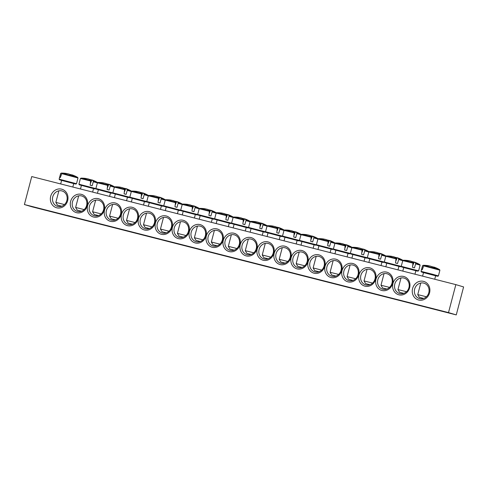 <?xml version="1.0" encoding="UTF-8"?>
<svg xmlns="http://www.w3.org/2000/svg" width="488" height="488" viewBox="0 0 488 488"><rect width="100%" height="100%" fill="white"/><g stroke="black" fill="none" stroke-linecap="round" stroke-linejoin="round"><path stroke-width="0.73" d="M402.82 293.221A8.034 7.296 -73.4 0 0 403.137 293.587M394.798 284.016A8.034 7.296 106.6 0 1 404.162 278.117A8.034 7.296 106.6 0 1 408.859 287.902A8.034 7.296 106.6 0 1 399.574 293.514A8.034 7.296 106.6 0 1 394.798 284.016M455.847 284.62L463.6 286.932L456.262 314.906L32.153 206.851L24.4 204.539L448.509 312.595L455.847 284.62L31.738 176.571L24.4 204.539M392.944 283.516A9.479 8.607 -73.4 0 0 403.375 294.642A9.479 8.607 -73.4 0 0 407.541 278.764A9.479 8.607 -73.4 0 0 392.944 283.516M375.98 279.197A9.479 8.607 -73.4 0 0 386.411 290.323A9.479 8.607 -73.4 0 0 390.577 274.439A9.479 8.607 -73.4 0 0 375.98 279.197M342.051 270.547A9.479 8.607 -73.4 0 0 352.482 281.68A9.479 8.607 -73.4 0 0 356.649 265.795A9.479 8.607 -73.4 0 0 342.051 270.547M308.123 261.904A9.479 8.607 -73.4 0 0 318.554 273.036A9.479 8.607 -73.4 0 0 322.72 257.152A9.479 8.607 -73.4 0 0 308.123 261.904M274.195 253.26A9.479 8.607 -73.4 0 0 284.626 264.392A9.479 8.607 -73.4 0 0 288.792 248.508A9.479 8.607 -73.4 0 0 274.195 253.26M240.267 244.616A9.479 8.607 -73.4 0 0 250.692 255.743A9.479 8.607 -73.4 0 0 254.858 239.864A9.479 8.607 -73.4 0 0 240.267 244.616M104.267 209.968A9.479 8.607 -73.4 0 0 93.842 198.842A9.479 8.607 -73.4 0 0 89.676 214.72A9.479 8.607 -73.4 0 0 104.267 209.968M138.196 218.612A9.479 8.607 -73.4 0 0 127.771 207.485A9.479 8.607 -73.4 0 0 123.604 223.364A9.479 8.607 -73.4 0 0 138.196 218.612M172.124 227.256A9.479 8.607 -73.4 0 0 161.699 216.129A9.479 8.607 -73.4 0 0 157.532 232.007A9.479 8.607 -73.4 0 0 172.124 227.256M206.052 235.899A9.479 8.607 -73.4 0 0 195.627 224.773A9.479 8.607 -73.4 0 0 191.461 240.657A9.479 8.607 -73.4 0 0 206.052 235.899M239.986 244.543A9.479 8.607 -73.4 0 0 229.555 233.416A9.479 8.607 -73.4 0 0 225.389 249.301A9.479 8.607 -73.4 0 0 239.986 244.543M67.655 200.641A9.638 8.753 -73.4 0 0 57.047 189.326A9.638 8.753 -73.4 0 0 52.814 205.472A9.638 8.753 -73.4 0 0 67.655 200.641M429.562 292.843A9.638 8.753 -73.4 0 0 418.954 281.527A9.638 8.753 -73.4 0 0 414.721 297.68A9.638 8.753 -73.4 0 0 429.562 292.843M223.016 240.224A9.479 8.607 -73.4 0 0 212.591 229.098A9.479 8.607 -73.4 0 0 208.425 244.976A9.479 8.607 -73.4 0 0 223.016 240.224M189.088 231.58A9.479 8.607 -73.4 0 0 178.663 220.454A9.479 8.607 -73.4 0 0 174.497 236.332A9.479 8.607 -73.4 0 0 189.088 231.58M155.16 222.937A9.479 8.607 -73.4 0 0 144.735 211.804A9.479 8.607 -73.4 0 0 140.568 227.689A9.479 8.607 -73.4 0 0 155.16 222.937M121.231 214.293A9.479 8.607 -73.4 0 0 110.806 203.161A9.479 8.607 -73.4 0 0 106.64 219.045A9.479 8.607 -73.4 0 0 121.231 214.293M87.303 205.649A9.479 8.607 -73.4 0 0 76.878 194.517A9.479 8.607 -73.4 0 0 72.712 210.401A9.479 8.607 -73.4 0 0 87.303 205.649M257.231 248.941A9.479 8.607 -73.4 0 0 267.656 260.067A9.479 8.607 -73.4 0 0 271.822 244.189A9.479 8.607 -73.4 0 0 257.231 248.941M291.159 257.585A9.479 8.607 -73.4 0 0 301.59 268.711A9.479 8.607 -73.4 0 0 305.756 252.833A9.479 8.607 -73.4 0 0 291.159 257.585M325.087 266.228A9.479 8.607 -73.4 0 0 335.518 277.355A9.479 8.607 -73.4 0 0 339.685 261.476A9.479 8.607 -73.4 0 0 325.087 266.228M359.015 274.872A9.479 8.607 -73.4 0 0 369.446 285.999A9.479 8.607 -73.4 0 0 373.613 270.12A9.479 8.607 -73.4 0 0 359.015 274.872M385.855 288.902A8.034 7.296 -73.4 0 0 386.173 289.268M377.834 279.691A8.034 7.296 106.6 0 1 387.197 273.792A8.034 7.296 106.6 0 1 391.894 283.577A8.034 7.296 106.6 0 1 382.61 289.189A8.034 7.296 106.6 0 1 377.834 279.691M368.891 284.577A8.034 7.296 -73.4 0 0 369.209 284.943M360.87 275.372A8.034 7.296 106.6 0 1 370.233 269.474A8.034 7.296 106.6 0 1 374.93 279.252A8.034 7.296 106.6 0 1 365.64 284.87A8.034 7.296 106.6 0 1 360.87 275.372M351.927 280.258A8.034 7.296 -73.4 0 0 352.245 280.618M343.906 271.047A8.034 7.296 106.6 0 1 353.269 265.149A8.034 7.296 106.6 0 1 357.966 274.933A8.034 7.296 106.6 0 1 348.676 280.545A8.034 7.296 106.6 0 1 343.906 271.047M334.963 275.933A8.034 7.296 -73.4 0 0 335.28 276.299M326.942 266.722A8.034 7.296 106.6 0 1 336.305 260.83A8.034 7.296 106.6 0 1 341.002 270.608A8.034 7.296 106.6 0 1 331.712 276.226A8.034 7.296 106.6 0 1 326.942 266.722M317.999 271.609A8.034 7.296 -73.4 0 0 318.316 271.975M309.978 262.404A8.034 7.296 106.6 0 1 319.341 256.505A8.034 7.296 106.6 0 1 324.032 266.289A8.034 7.296 106.6 0 1 314.748 271.901A8.034 7.296 106.6 0 1 309.978 262.404M301.035 267.29A8.034 7.296 -73.4 0 0 301.352 267.656M293.014 258.079A8.034 7.296 106.6 0 1 302.377 252.18A8.034 7.296 106.6 0 1 307.068 261.964A8.034 7.296 106.6 0 1 297.784 267.583A8.034 7.296 106.6 0 1 293.014 258.079M284.071 262.965A8.034 7.296 -73.4 0 0 284.388 263.331M276.049 253.76A8.034 7.296 106.6 0 1 285.413 247.861A8.034 7.296 106.6 0 1 290.104 257.646A8.034 7.296 106.6 0 1 280.82 263.258A8.034 7.296 106.6 0 1 276.049 253.76M267.107 258.646A8.034 7.296 -73.4 0 0 267.424 259.012M259.085 249.435A8.034 7.296 106.6 0 1 268.449 243.536A8.034 7.296 106.6 0 1 273.14 253.321A8.034 7.296 106.6 0 1 263.856 258.939A8.034 7.296 106.6 0 1 259.085 249.435M250.137 254.321A8.034 7.296 -73.4 0 0 250.46 254.687M242.121 245.116A8.034 7.296 106.6 0 1 251.485 239.218A8.034 7.296 106.6 0 1 256.176 249.002A8.034 7.296 106.6 0 1 246.891 254.614A8.034 7.296 106.6 0 1 242.121 245.116M80.496 211.103A8.034 7.296 -73.4 0 0 80.813 211.469M86.614 205.497A8.034 7.296 106.6 0 1 77.25 211.395A8.034 7.296 106.6 0 1 72.553 201.611A8.034 7.296 106.6 0 1 81.838 195.993A8.034 7.296 106.6 0 1 86.614 205.497M97.46 215.421A8.034 7.296 -73.4 0 0 97.777 215.787M103.578 209.816A8.034 7.296 106.6 0 1 94.214 215.714A8.034 7.296 106.6 0 1 89.517 205.93A8.034 7.296 106.6 0 1 98.802 200.318A8.034 7.296 106.6 0 1 103.578 209.816M114.424 219.746A8.034 7.296 -73.4 0 0 114.741 220.112M120.542 214.141A8.034 7.296 106.6 0 1 111.179 220.039A8.034 7.296 106.6 0 1 106.482 210.255A8.034 7.296 106.6 0 1 115.772 204.643A8.034 7.296 106.6 0 1 120.542 214.141M131.388 224.071A8.034 7.296 -73.4 0 0 131.705 224.431M137.506 218.459A8.034 7.296 106.6 0 1 128.143 224.358A8.034 7.296 106.6 0 1 123.446 214.58A8.034 7.296 106.6 0 1 132.736 208.962A8.034 7.296 106.6 0 1 137.506 218.459M148.352 228.39A8.034 7.296 -73.4 0 0 148.669 228.756M154.47 222.784A8.034 7.296 106.6 0 1 145.107 228.683A8.034 7.296 106.6 0 1 140.41 218.899A8.034 7.296 106.6 0 1 149.7 213.286A8.034 7.296 106.6 0 1 154.47 222.784M165.316 232.715A8.034 7.296 -73.4 0 0 165.633 233.081M171.434 227.109A8.034 7.296 106.6 0 1 162.071 233.002A8.034 7.296 106.6 0 1 157.38 223.223A8.034 7.296 106.6 0 1 166.664 217.605A8.034 7.296 106.6 0 1 171.434 227.109M182.28 237.034A8.034 7.296 -73.4 0 0 182.597 237.4M188.399 231.428A8.034 7.296 106.6 0 1 179.035 237.327A8.034 7.296 106.6 0 1 174.344 227.542A8.034 7.296 106.6 0 1 183.628 221.93A8.034 7.296 106.6 0 1 188.399 231.428M199.244 241.359A8.034 7.296 -73.4 0 0 199.561 241.725M205.363 235.753A8.034 7.296 106.6 0 1 195.999 241.651A8.034 7.296 106.6 0 1 191.308 231.867A8.034 7.296 106.6 0 1 200.592 226.249A8.034 7.296 106.6 0 1 205.363 235.753M216.208 245.677A8.034 7.296 -73.4 0 0 216.526 246.043M222.327 240.072A8.034 7.296 106.6 0 1 212.963 245.97A8.034 7.296 106.6 0 1 208.272 236.186A8.034 7.296 106.6 0 1 217.556 230.574A8.034 7.296 106.6 0 1 222.327 240.072M37.826 208.132L47.452 210.621L37.826 208.132M433.667 308.983L443.287 311.472L433.667 308.983M233.172 250.002A8.034 7.296 -73.4 0 0 233.49 250.368M239.291 244.396A8.034 7.296 106.6 0 1 229.927 250.295A8.034 7.296 106.6 0 1 225.236 240.511A8.034 7.296 106.6 0 1 234.521 234.893A8.034 7.296 106.6 0 1 239.291 244.396M422.547 298.247A8.034 7.296 -73.4 0 0 422.919 298.668M428.793 292.678A8.034 7.296 106.6 0 1 419.43 298.577A8.034 7.296 106.6 0 1 414.733 288.792A8.034 7.296 106.6 0 1 424.023 283.174A8.034 7.296 106.6 0 1 428.793 292.678M60.64 206.046A8.034 7.296 -73.4 0 0 61.012 206.461M66.886 200.47A8.034 7.296 106.6 0 1 57.523 206.369A8.034 7.296 106.6 0 1 52.826 196.585A8.034 7.296 106.6 0 1 62.11 190.973A8.034 7.296 106.6 0 1 66.886 200.47M448.509 312.595L456.262 314.906M72.828 187.038L73.755 183.506L67.716 181.823L61.634 180.328L60.683 183.946M61.805 173.667L77.989 177.98L77.653 177.406L62.366 173.331L61.805 173.667L60.292 177.583L59.554 177.425L60.817 173.454L61.348 173.112L60.817 173.454M77.653 177.406A32.135 32.135 0 0 0 72.852 175.137A32.116 30.061 116.6 0 0 72.73 175.088L72.065 174.893A32.116 11.011 110.3 0 1 73.157 175.692A31.915 29.878 116.6 0 0 70.357 174.936A32.116 11.096 -80.3 0 0 69.18 174.118L67.728 173.746A32.116 30.061 116.6 0 0 62.366 173.331M61.348 173.112A32.116 29.975 -91.7 0 1 63.971 173.179A32.116 29.975 -91.7 0 1 66.655 173.514L67.082 173.643M69.833 174.509A32.116 11.011 110.3 0 1 70.205 174.484L71.657 174.856A32.116 29.975 -91.7 0 1 72.029 174.997M64.471 204.57L55.845 202.398L57.45 205.143L61.811 206.223M61.604 206.296L57.45 205.143M71.657 174.856L71.516 175.21M72.065 174.893L71.895 175.314M434.735 279.24L435.662 275.714L426.152 273.14L423.541 272.536L422.59 276.147M423.718 265.875L439.895 270.187L439.566 269.608L424.273 265.533L423.718 265.875L422.205 269.791L421.461 269.626L422.724 265.655L423.255 265.313L422.724 265.655M431.74 266.71A32.116 11.011 110.3 0 1 432.112 266.692L433.564 267.058A32.116 29.975 -91.7 0 1 433.936 267.198M433.564 267.058L433.423 267.418M423.255 265.313A32.116 29.975 -91.7 0 1 425.878 265.387A32.116 29.975 -91.7 0 1 428.562 265.716L428.989 265.85M439.566 269.608A32.135 32.135 0 0 0 434.765 267.339A32.116 30.061 116.6 0 0 434.637 267.296L433.978 267.095A32.116 11.011 110.3 0 1 435.064 267.894A31.915 29.878 116.6 0 0 432.264 267.143A32.116 11.096 -80.3 0 0 431.087 266.32L429.635 265.954A32.116 30.061 116.6 0 0 424.273 265.533M426.384 296.777L417.752 294.599L419.357 297.351L423.718 298.43M423.511 298.504L419.357 297.351M433.978 267.095L433.801 267.515M245.299 230.976L246.226 227.451L240.188 225.767L234.106 224.266L233.154 227.884M250.46 221.924L250.131 221.345L246.105 220.179L244.842 224.632L242.847 224.096L243.378 219.447L233.703 217.038L233.13 217.38L243.451 219.948M243.378 219.447A32.116 11.096 -80.3 0 0 241.651 218.057L240.2 217.691A32.116 30.061 116.6 0 0 236.631 217.3A31.915 11.029 -80.3 0 0 235.588 217.075A32.116 29.975 -91.7 0 1 236.436 217.123A32.116 29.975 -91.7 0 1 239.126 217.453L239.553 217.587M242.304 218.447A32.116 11.011 110.3 0 1 242.676 218.429L244.128 218.795A32.116 29.975 -91.7 0 1 244.5 218.935M250.131 221.345A32.135 32.135 0 0 0 245.324 219.075A32.116 30.061 116.6 0 0 245.202 219.033L244.543 218.831A32.116 11.011 110.3 0 1 246.105 220.179M236.881 248.496L228.317 246.336L229.921 249.087L234.216 250.149M234.008 250.222L229.921 249.087M244.543 218.831L243.195 222.095M244.128 218.795L243.372 220.735M228.335 226.658L229.262 223.126L223.223 221.442L217.142 219.948L216.19 223.565M233.496 217.599L233.16 217.02L229.14 215.861L227.878 220.308L225.883 219.771L226.414 215.129L216.739 212.713L216.166 213.055L226.487 215.623M226.414 215.129A32.116 11.096 -80.3 0 0 224.687 213.738L223.236 213.366A32.116 30.061 116.6 0 0 219.667 212.975A31.915 11.029 -80.3 0 0 218.624 212.75A32.116 29.975 -91.7 0 1 219.472 212.799A32.116 29.975 -91.7 0 1 222.162 213.134L222.589 213.262M225.34 214.128A32.116 11.011 110.3 0 1 225.712 214.104L227.164 214.476A32.116 29.975 -91.7 0 1 227.536 214.616M233.16 217.02A32.135 32.135 0 0 0 228.36 214.757A32.116 30.061 116.6 0 0 228.238 214.708L227.573 214.513A32.116 11.011 110.3 0 1 229.14 215.861M219.917 244.171L211.353 242.017L212.957 244.762L217.251 245.824M217.038 245.897L212.957 244.762M227.573 214.513L226.231 217.776M227.164 214.476L226.408 216.416M211.371 222.333L212.298 218.807L206.259 217.123L200.178 215.623L199.226 219.24M216.532 213.28L216.196 212.701L212.176 211.536L210.914 215.989L208.919 215.452L209.45 210.804L199.775 208.394L199.202 208.73L209.523 211.304M209.45 210.804A32.116 11.096 -80.3 0 0 207.723 209.413L206.271 209.047A32.116 30.061 116.6 0 0 202.703 208.657A31.915 11.029 -80.3 0 0 201.66 208.431A32.116 29.975 -91.7 0 1 202.508 208.48A32.116 29.975 -91.7 0 1 205.198 208.809L205.625 208.937M208.376 209.803A32.116 11.011 110.3 0 1 208.748 209.785L210.2 210.151A32.116 29.975 -91.7 0 1 210.566 210.291M216.196 212.701A32.135 32.135 0 0 0 211.395 210.432A32.116 30.061 116.6 0 0 211.274 210.389L210.609 210.188A32.116 11.011 110.3 0 1 212.176 211.536M202.953 239.852L194.389 237.693L195.993 240.438L200.287 241.505M200.074 241.572L195.993 240.438M210.609 210.188L209.267 213.451M210.2 210.151L209.444 212.091M194.407 218.014L195.334 214.482L189.295 212.799L183.214 211.304L182.262 214.915M199.568 208.956L199.232 208.376L195.212 207.217L193.95 211.664L191.955 211.127L192.486 206.479L182.811 204.069L182.237 204.411L192.559 206.979M192.486 206.479A32.116 11.096 -80.3 0 0 190.759 205.094L189.307 204.722A32.116 30.061 116.6 0 0 185.739 204.332A31.915 11.029 -80.3 0 0 184.696 204.106A32.116 29.975 -91.7 0 1 185.544 204.155A32.116 29.975 -91.7 0 1 188.234 204.49L188.661 204.618M191.412 205.485A32.116 11.011 110.3 0 1 191.784 205.46L193.236 205.832A32.116 29.975 -91.7 0 1 193.602 205.973M199.232 208.376A32.135 32.135 0 0 0 194.431 206.113A32.116 30.061 116.6 0 0 194.309 206.064L193.644 205.869A32.116 11.011 110.3 0 1 195.212 207.217M185.989 235.527L177.419 233.374L179.029 236.119L183.323 237.18M183.11 237.253L179.029 236.119M193.644 205.869L192.303 209.126M193.236 205.832L192.479 207.772M177.443 213.689L178.37 210.163L172.331 208.48L166.243 206.979L165.298 210.596M182.603 204.637L182.268 204.057L178.248 202.892L176.985 207.339L174.991 206.808L175.515 202.16L165.847 199.744L165.273 200.086L175.595 202.654M175.515 202.16A32.116 11.096 -80.3 0 0 173.795 200.769L172.343 200.403A32.116 30.061 116.6 0 0 168.775 200.013A31.915 11.029 -80.3 0 0 167.732 199.781A32.116 29.975 -91.7 0 1 168.58 199.836A32.116 29.975 -91.7 0 1 171.27 200.165L171.697 200.294M174.448 201.16A32.116 11.011 110.3 0 1 174.82 201.135L176.266 201.507A32.116 29.975 -91.7 0 1 176.638 201.648M182.268 204.057A32.135 32.135 0 0 0 177.467 201.788A32.116 30.061 116.6 0 0 177.345 201.745L176.68 201.544A32.116 11.011 110.3 0 1 178.248 202.892M169.019 231.202L160.454 229.049L162.065 231.794L166.359 232.861M166.146 232.929L162.065 231.794M176.68 201.544L175.338 204.808M176.266 201.507L175.515 203.447M160.479 209.37L161.406 205.838L155.367 204.155L149.279 202.66L148.334 206.271M165.639 200.312L165.304 199.732L161.284 198.573L160.021 203.02L158.027 202.483L158.551 197.835L148.883 195.426L148.309 195.767L158.631 198.335M158.551 197.835A32.116 11.096 -80.3 0 0 156.831 196.451L155.379 196.078A32.116 30.061 116.6 0 0 151.811 195.688A31.915 11.029 -80.3 0 0 150.768 195.462A32.116 29.975 -91.7 0 1 151.615 195.511A32.116 29.975 -91.7 0 1 154.306 195.84L154.733 195.975M157.478 196.841A32.116 11.011 110.3 0 1 157.856 196.816L159.301 197.189A32.116 29.975 -91.7 0 1 159.674 197.323M165.304 199.732A32.135 32.135 0 0 0 160.503 197.469A32.116 30.061 116.6 0 0 160.381 197.42L159.716 197.225A32.116 11.011 110.3 0 1 161.284 198.573M152.055 226.883L143.49 224.724L145.101 227.475L149.395 228.536M149.182 228.61L145.101 227.475M159.716 197.225L158.374 200.483M159.301 197.189L158.551 199.128M143.515 205.045L144.442 201.52L138.403 199.836L132.315 198.335L131.37 201.953M148.675 195.993L148.34 195.413L144.32 194.248L143.057 198.695L141.062 198.165L141.587 193.516L131.919 191.101L131.345 191.442L141.666 194.011M141.587 193.516A32.116 11.096 -80.3 0 0 139.867 192.126L138.415 191.754A32.116 30.061 116.6 0 0 134.847 191.369A31.915 11.029 -80.3 0 0 133.803 191.137A32.116 29.975 -91.7 0 1 134.651 191.192A32.116 29.975 -91.7 0 1 137.341 191.522L137.762 191.65M140.513 192.516A32.116 11.011 110.3 0 1 140.892 192.492L142.337 192.864A32.116 29.975 -91.7 0 1 142.709 193.004M148.34 195.413A32.135 32.135 0 0 0 143.539 193.144A32.116 30.061 116.6 0 0 143.417 193.102L142.752 192.9A32.116 11.011 110.3 0 1 144.32 194.248M135.091 222.559L126.526 220.405L128.131 223.15L132.431 224.212M132.218 224.285L128.131 223.15M142.752 192.9L141.41 196.164M142.337 192.864L141.587 194.804M126.551 200.727L127.478 197.195L121.439 195.511L115.351 194.017L114.406 197.628M131.711 191.668L131.376 191.089L127.356 189.924L126.093 194.376L124.098 193.84L124.623 189.191L114.954 186.782L114.381 187.124L124.702 189.692M124.623 189.191A32.116 11.096 -80.3 0 0 122.903 187.807L121.451 187.435A32.116 30.061 116.6 0 0 117.882 187.044A31.915 11.029 -80.3 0 0 116.839 186.819A32.116 29.975 -91.7 0 1 117.687 186.867A32.116 29.975 -91.7 0 1 120.371 187.197L120.798 187.331M123.549 188.197A32.116 11.011 110.3 0 1 123.921 188.173L125.373 188.539A32.116 29.975 -91.7 0 1 125.745 188.679M131.376 191.089A32.135 32.135 0 0 0 126.575 188.826A32.116 30.061 116.6 0 0 126.453 188.777L125.788 188.581A32.116 11.011 110.3 0 1 127.356 189.924M118.127 218.24L109.562 216.08L111.166 218.831L115.461 219.893M115.253 219.966L111.166 218.831M125.788 188.581L124.446 191.839M125.373 188.539L124.623 190.485M109.587 196.402L110.514 192.876L104.475 191.192L98.387 189.692L97.441 193.309M114.747 187.349L114.412 186.77L110.392 185.605L109.129 190.052L107.134 189.521L107.659 184.873L97.984 182.457L97.417 182.799L107.738 185.367M107.659 184.873A32.116 11.096 -80.3 0 0 105.939 183.482L104.487 183.11A32.116 30.061 116.6 0 0 100.918 182.726A31.915 11.029 -80.3 0 0 99.869 182.494A32.116 29.975 -91.7 0 1 100.723 182.549A32.116 29.975 -91.7 0 1 103.407 182.878L103.834 183.006M106.585 183.872A32.116 11.011 110.3 0 1 106.957 183.848L108.409 184.22A32.116 29.975 -91.7 0 1 108.781 184.36M114.412 186.77A32.135 32.135 0 0 0 109.611 184.501A32.116 30.061 116.6 0 0 109.489 184.452L108.824 184.257A32.116 11.011 110.3 0 1 110.392 185.605M101.162 213.915L92.598 211.761L94.202 214.506L98.497 215.568M98.289 215.641L94.202 214.506M108.824 184.257L107.482 187.52M108.409 184.22L107.659 186.16M92.622 192.083L93.55 188.551L87.511 186.867L81.423 185.373L80.477 188.984M97.777 183.024L97.447 182.445L93.428 181.28L92.165 185.733L90.17 185.196L90.695 180.548L81.02 178.138L80.447 178.48L90.774 181.048M90.695 180.548A32.116 11.096 -80.3 0 0 88.975 179.157L87.523 178.791A32.116 30.061 116.6 0 0 83.954 178.401A31.915 11.029 -80.3 0 0 82.905 178.175A32.116 29.975 -91.7 0 1 83.753 178.224A32.116 29.975 -91.7 0 1 86.443 178.553L86.87 178.687M89.621 179.547A32.116 11.011 110.3 0 1 89.993 179.529L91.445 179.895A32.116 29.975 -91.7 0 1 91.817 180.035M97.447 182.445A32.135 32.135 0 0 0 92.647 180.176A32.116 30.061 116.6 0 0 92.525 180.133L91.86 179.932A32.116 11.011 110.3 0 1 93.428 181.28M84.198 209.596L75.634 207.437L77.238 210.188L81.533 211.249M81.325 211.322L77.238 210.188M91.86 179.932L90.518 183.195M91.445 179.895L90.695 181.841M262.263 235.301L263.191 231.769L257.152 230.086L251.07 228.591L250.118 232.209M267.424 226.243L267.095 225.669L263.069 224.504L261.806 228.951L259.811 228.414L260.342 223.772L250.667 221.357L250.094 221.698L260.415 224.266M260.342 223.772A32.116 11.096 -80.3 0 0 258.616 222.382L257.164 222.009A32.116 30.061 116.6 0 0 253.595 221.625A31.915 11.029 -80.3 0 0 252.552 221.393A32.116 29.975 -91.7 0 1 253.4 221.442A32.116 29.975 -91.7 0 1 256.09 221.778L256.517 221.906M259.268 222.772A32.116 11.011 110.3 0 1 259.64 222.748L261.092 223.12A32.116 29.975 -91.7 0 1 261.464 223.26M267.095 225.669A32.135 32.135 0 0 0 262.288 223.4A32.116 30.061 116.6 0 0 262.166 223.351L261.507 223.156A32.116 11.011 110.3 0 1 263.069 224.504M253.845 252.814L245.281 250.661L246.885 253.406L251.18 254.468M250.972 254.541L246.885 253.406M261.507 223.156L260.159 226.42M261.092 223.12L260.336 225.059M279.228 239.62L280.155 236.094L274.122 234.411L268.034 232.916L267.082 236.528M284.388 230.568L284.059 229.988L280.033 228.823L278.77 233.276L276.775 232.739L277.306 228.091L267.631 225.682L267.058 226.023L277.379 228.591M277.306 228.091A32.116 11.096 -80.3 0 0 275.58 226.7L274.128 226.334A32.116 30.061 116.6 0 0 270.559 225.944A31.915 11.029 -80.3 0 0 269.516 225.718A32.116 29.975 -91.7 0 1 270.364 225.767A32.116 29.975 -91.7 0 1 273.054 226.096L273.481 226.231M276.232 227.091A32.116 11.011 110.3 0 1 276.604 227.072L278.056 227.439A32.116 29.975 -91.7 0 1 278.428 227.579M284.059 229.988A32.135 32.135 0 0 0 279.258 227.719A32.116 30.061 116.6 0 0 279.13 227.676L278.471 227.475A32.116 11.011 110.3 0 1 280.033 228.823M270.81 257.139L262.245 254.98L263.849 257.731L268.144 258.793M267.936 258.866L263.849 257.731M278.471 227.475L277.123 230.739M278.056 227.439L277.3 229.378M296.192 243.945L297.119 240.413L291.086 238.736L284.998 237.235L284.046 240.852M301.352 234.887L301.023 234.313L297.003 233.148L295.734 237.595L293.739 237.058L294.27 232.416L284.596 230L284.022 230.342L294.343 232.91M294.27 232.416A32.116 11.096 -80.3 0 0 292.544 231.025L291.092 230.653A32.116 30.061 116.6 0 0 287.524 230.269A31.915 11.029 -80.3 0 0 286.48 230.037A32.116 29.975 -91.7 0 1 287.328 230.086A32.116 29.975 -91.7 0 1 290.018 230.421L290.445 230.549M293.196 231.416A32.116 11.011 110.3 0 1 293.569 231.391L295.02 231.763A32.116 29.975 -91.7 0 1 295.392 231.904M301.023 234.313A32.135 32.135 0 0 0 296.222 232.044A32.116 30.061 116.6 0 0 296.094 231.995L295.435 231.8A32.116 11.011 110.3 0 1 297.003 233.148M287.774 261.458L279.209 259.305L280.814 262.05L285.108 263.111M284.901 263.185L280.814 262.05M295.435 231.8L294.093 235.064M295.02 231.763L294.27 233.703M313.162 248.27L314.083 244.738L308.05 243.054L301.962 241.56L301.011 245.171M318.316 239.211L317.987 238.632L313.967 237.467L312.704 241.92L310.704 241.383L311.234 236.735L301.56 234.325L300.986 234.667L311.307 237.235M311.234 236.735A32.116 11.096 -80.3 0 0 309.508 235.344L308.062 234.978A32.116 30.061 116.6 0 0 304.488 234.588A31.915 11.029 -80.3 0 0 303.445 234.362A32.116 29.975 -91.7 0 1 304.292 234.411A32.116 29.975 -91.7 0 1 306.983 234.74L307.409 234.874M310.161 235.734A32.116 11.011 110.3 0 1 310.533 235.716L311.984 236.082A32.116 29.975 -91.7 0 1 312.357 236.222M317.987 238.632A32.135 32.135 0 0 0 313.186 236.363A32.116 30.061 116.6 0 0 313.058 236.32L312.399 236.119A32.116 11.011 110.3 0 1 313.967 237.467M304.738 265.783L296.173 263.624L297.778 266.375L302.072 267.436M301.865 267.509L297.778 266.375M312.399 236.119L311.057 239.382M311.984 236.082L311.234 238.028M330.126 252.589L331.047 249.063L325.014 247.379L318.926 245.879L317.981 249.496M335.28 243.536L334.951 242.957L330.931 241.792L329.668 246.239L327.668 245.708L328.198 241.06L318.524 238.644L317.95 238.986L328.272 241.554M328.198 241.06A32.116 11.096 -80.3 0 0 326.472 239.669L325.026 239.297A32.116 30.061 116.6 0 0 321.452 238.913A31.915 11.029 -80.3 0 0 320.409 238.681A32.116 29.975 -91.7 0 1 321.256 238.736A32.116 29.975 -91.7 0 1 323.947 239.065L324.374 239.193M327.125 240.059A32.116 11.011 110.3 0 1 327.497 240.035L328.949 240.407A32.116 29.975 -91.7 0 1 329.321 240.547M334.951 242.957A32.135 32.135 0 0 0 330.15 240.688A32.116 30.061 116.6 0 0 330.022 240.639L329.363 240.444A32.116 11.011 110.3 0 1 330.931 241.792M321.702 270.102L313.137 267.949L314.742 270.694L319.036 271.755M318.829 271.828L314.742 270.694M329.363 240.444L328.021 243.707M328.949 240.407L328.198 242.347M347.09 256.914L348.011 253.382L341.978 251.698L335.89 250.204L334.945 253.815M352.245 247.855L351.915 247.276L347.895 246.111L346.632 250.564L344.638 250.027L345.162 245.379L335.488 242.969L334.914 243.311L345.242 245.879M345.162 245.379A32.116 11.096 -80.3 0 0 343.436 243.994L341.99 243.622A32.116 30.061 116.6 0 0 338.416 243.231A31.915 11.029 -80.3 0 0 337.373 243.006A32.116 29.975 -91.7 0 1 338.221 243.054A32.116 29.975 -91.7 0 1 340.911 243.384L341.338 243.518M344.089 244.384A32.116 11.011 110.3 0 1 344.461 244.36L345.913 244.726A32.116 29.975 -91.7 0 1 346.285 244.866M351.915 247.276A32.135 32.135 0 0 0 347.114 245.013A32.116 30.061 116.6 0 0 346.986 244.964L346.327 244.769A32.116 11.011 110.3 0 1 347.895 246.111M338.666 274.427L330.101 272.267L331.706 275.019L336 276.08M335.793 276.153L331.706 275.019M346.327 244.769L344.985 248.026M345.913 244.726L345.162 246.672M364.054 261.233L364.975 257.707L358.942 256.023L352.855 254.523L351.909 258.14M369.209 252.18L368.879 251.601L364.859 250.435L363.597 254.882L361.602 254.352L362.126 249.704L352.452 247.288L351.879 247.629L362.206 250.198M362.126 249.704A32.116 11.096 -80.3 0 0 360.406 248.313L358.954 247.941A32.116 30.061 116.6 0 0 355.38 247.556A31.915 11.029 -80.3 0 0 354.337 247.325A32.116 29.975 -91.7 0 1 355.185 247.379A32.116 29.975 -91.7 0 1 357.875 247.709L358.302 247.837M361.053 248.703A32.116 11.011 110.3 0 1 361.425 248.679L362.877 249.051A32.116 29.975 -91.7 0 1 363.249 249.191M368.879 251.601A32.135 32.135 0 0 0 364.079 249.331A32.116 30.061 116.6 0 0 363.957 249.289L363.292 249.087A32.116 11.011 110.3 0 1 364.859 250.435M355.63 278.746L347.066 276.592L348.67 279.337L352.964 280.399M352.757 280.472L348.67 279.337M363.292 249.087L361.95 252.351M362.877 249.051L362.126 250.991M381.018 265.557L381.945 262.026L375.906 260.342L369.819 258.847L368.873 262.459M386.173 256.499L385.843 255.919L381.823 254.76L380.561 259.207L378.566 258.671L379.091 254.022L369.416 251.613L368.843 251.954L379.17 254.523M379.091 254.022A32.116 11.096 -80.3 0 0 377.37 252.638L375.919 252.266A32.116 30.061 116.6 0 0 372.35 251.875A31.915 11.029 -80.3 0 0 371.301 251.649A32.116 29.975 -91.7 0 1 372.149 251.698A32.116 29.975 -91.7 0 1 374.839 252.028L375.266 252.162M378.017 253.028A32.116 11.011 110.3 0 1 378.389 253.004L379.841 253.376A32.116 29.975 -91.7 0 1 380.213 253.51M385.843 255.919A32.135 32.135 0 0 0 381.043 253.656A32.116 30.061 116.6 0 0 380.921 253.607L380.256 253.412A32.116 11.011 110.3 0 1 381.823 254.76M372.594 283.07L364.03 280.911L365.634 283.662L369.928 284.724M369.721 284.797L365.634 283.662M380.256 253.412L378.914 256.67M379.841 253.376L379.091 255.316M397.982 269.876L398.91 266.35L392.87 264.667L386.783 263.166L385.837 266.784M403.137 260.824L402.807 260.244L398.787 259.079L397.525 263.532L395.53 262.995L396.055 258.347L386.38 255.932L385.807 256.273L396.134 258.841M396.055 258.347A32.116 11.096 -80.3 0 0 394.334 256.956L392.883 256.59A32.116 30.061 116.6 0 0 389.314 256.2A31.915 11.029 -80.3 0 0 388.265 255.968A32.116 29.975 -91.7 0 1 389.113 256.023A32.116 29.975 -91.7 0 1 391.803 256.353L392.23 256.481M394.981 257.347A32.116 11.011 110.3 0 1 395.353 257.322L396.805 257.695A32.116 29.975 -91.7 0 1 397.177 257.835M402.807 260.244A32.135 32.135 0 0 0 398.007 257.975A32.116 30.061 116.6 0 0 397.885 257.932L397.22 257.731A32.116 11.011 110.3 0 1 398.787 259.079M389.558 287.389L380.994 285.236L382.598 287.981L386.892 289.048M386.685 289.116L382.598 287.981M397.22 257.731L395.878 260.995M396.805 257.695L396.055 259.634M414.946 274.201L415.874 270.669L409.835 268.986L403.747 267.491L402.801 271.102M415.752 263.88L420.107 265.143L419.772 264.563L415.752 263.404L414.489 267.851L413.513 267.589L412.494 267.314L413.019 262.666L403.344 260.256L402.777 260.598L413.098 263.166M413.019 262.666A32.116 11.096 -80.3 0 0 411.299 261.281L409.847 260.909A32.116 30.061 116.6 0 0 406.278 260.519A31.915 11.029 -80.3 0 0 405.229 260.293A32.116 29.975 -91.7 0 1 406.083 260.342A32.116 29.975 -91.7 0 1 408.767 260.677L409.194 260.805M411.945 261.672A32.116 11.011 110.3 0 1 412.317 261.647L413.769 262.019A32.116 29.975 -91.7 0 1 414.141 262.16M419.772 264.563A32.135 32.135 0 0 0 414.971 262.3A32.116 30.061 116.6 0 0 414.849 262.251L414.184 262.056A32.116 11.011 110.3 0 1 415.752 263.404M406.522 291.714L397.958 289.561L399.562 292.306L403.857 293.367M403.649 293.44L399.562 292.306M414.184 262.056L412.842 265.313M413.769 262.019L413.019 263.959M77.989 177.98L76.512 183.72L59.127 179.157L59.42 179.718L60.884 180.206L73.737 183.592M432.764 274.305L421.034 271.358L421.327 271.92L422.791 272.408L435.644 275.793L437.766 276.269L438.425 275.921L432.764 274.305M248.563 227.506L231.599 223.095L232.02 223.73L247.77 227.902L248.984 227.658M246.111 220.661L250.051 221.772M231.599 223.181L214.635 218.776L215.055 219.405L230.806 223.577L232.02 223.339M229.146 216.336L233.087 217.453M214.635 218.862L197.671 214.452L198.091 215.086L213.842 219.258L215.055 219.014M212.182 212.012L216.123 213.128M197.671 214.537L180.706 210.133L181.127 210.761L196.877 214.934L198.091 214.696M195.218 207.693L199.159 208.809M180.706 210.218L163.736 205.808L164.163 206.442L179.913 210.615L181.127 210.371M178.254 203.368L182.195 204.484M163.742 205.893L146.772 201.489L147.199 202.117L162.949 206.29L164.163 206.052M161.284 199.049L165.231 200.165M146.778 201.568L129.808 197.164L130.235 197.792L145.985 201.971L147.199 201.727M144.32 194.724L148.267 195.84M129.814 197.25L112.844 192.845L113.265 193.474L129.021 197.646L130.235 197.402M127.356 190.405L131.303 191.522M112.85 192.925L95.88 188.52L96.301 189.149L112.057 193.321L113.271 193.083M110.392 186.081L114.338 187.197M95.886 188.606L78.916 184.202L79.337 184.83L95.062 188.996L93.525 188.636L96.307 188.758M93.428 181.762L97.374 182.872M265.527 231.824L248.563 227.42L248.984 228.049L264.734 232.221L265.954 231.983M263.075 224.98L267.021 226.096M282.491 236.149L265.527 231.739L265.948 232.373L281.698 236.546L282.918 236.302M280.039 229.305L283.986 230.415M299.455 240.468L282.491 236.064L282.912 236.692L298.662 240.865L299.882 240.627M297.003 233.624L300.95 234.74M316.419 244.793L299.455 240.389L299.876 241.017L315.626 245.189L316.846 244.946M313.967 237.949L317.914 239.059M333.389 249.112L316.419 244.708L316.84 245.336L332.566 249.502L331.029 249.142L333.81 249.27M330.931 242.268L334.878 243.384M350.353 253.437L333.383 249.032L333.804 249.661L349.53 253.827L347.993 253.467L350.774 253.589M347.895 246.593L351.842 247.709M367.318 257.755L350.347 253.351L350.768 253.98L366.525 258.158L367.738 257.914M364.859 250.911L368.806 252.028M384.282 262.08L367.311 257.676L367.732 258.304L383.458 262.471L381.921 262.111L384.703 262.239M381.823 255.236L385.77 256.353M401.246 266.405L384.276 261.995L384.696 262.629L400.422 266.796L398.885 266.43L401.667 266.558M398.787 259.555L402.734 260.671M418.631 270.883L401.24 266.32L401.532 266.881L403.003 267.369L417.417 271.121L418.631 270.883L420.107 265.143M76.512 183.72L75.835 184.061L73.731 183.592M60.658 173.435L59.127 179.157M63.971 173.179A32.135 32.135 0 0 0 61.232 173.094M58.877 190.826L55.845 202.398M439.895 270.187L438.425 275.921M422.565 265.643L421.034 271.358M425.878 265.387A32.135 32.135 0 0 0 423.139 265.301M420.784 283.028L417.752 294.599M233.13 217.38L231.599 223.095M236.436 217.123A32.135 32.135 0 0 0 233.703 217.038M231.361 234.734L228.317 246.336M216.166 213.055L214.635 218.776M219.472 212.799A32.135 32.135 0 0 0 216.739 212.713M214.397 230.409L211.353 242.017M199.202 208.73L197.671 214.452M202.508 208.48A32.135 32.135 0 0 0 199.775 208.394M197.433 226.09L194.389 237.693M182.237 204.411L180.706 210.133M185.544 204.155A32.135 32.135 0 0 0 182.811 204.069M180.469 221.766L177.419 233.374M165.273 200.086L163.736 205.808M168.58 199.836A32.135 32.135 0 0 0 165.847 199.744M163.498 217.447L160.454 229.049M148.309 195.767L146.772 201.489M151.615 195.511A32.135 32.135 0 0 0 148.883 195.426M146.534 213.122L143.49 224.724M131.345 191.442L129.808 197.164M134.651 191.192A32.135 32.135 0 0 0 131.919 191.101M129.57 208.803L126.526 220.405M114.381 187.124L112.844 192.845M117.687 186.867A32.135 32.135 0 0 0 114.954 186.782M112.606 204.478L109.562 216.08M97.417 182.799L95.88 188.52M100.723 182.549A32.135 32.135 0 0 0 97.984 182.457M95.642 200.159L92.598 211.761M80.447 178.48L78.916 184.202M83.759 178.224A32.135 32.135 0 0 0 81.02 178.138M78.678 195.834L75.634 207.437M250.094 221.698L248.563 227.42M253.4 221.442A32.135 32.135 0 0 0 250.667 221.357M248.325 239.053L245.281 250.661M267.058 226.023L265.527 231.739M270.364 225.767A32.135 32.135 0 0 0 267.631 225.682M265.289 243.378L262.245 254.98M284.022 230.342L282.491 236.064M287.328 230.086A32.135 32.135 0 0 0 284.596 230M282.253 247.703L279.209 259.305M300.986 234.667L299.455 240.389M304.292 234.411A32.135 32.135 0 0 0 301.56 234.325M299.217 252.021L296.173 263.624M317.95 238.986L316.419 244.708M321.256 238.736A32.135 32.135 0 0 0 318.524 238.644M316.181 256.346L313.137 267.949M334.914 243.311L333.383 249.032M338.227 243.054A32.135 32.135 0 0 0 335.488 242.969M333.145 260.665L330.101 272.267M351.879 247.629L350.347 253.351M355.191 247.379A32.135 32.135 0 0 0 352.452 247.288M350.11 264.99L347.066 276.592M368.843 251.954L367.311 257.676M372.155 251.698A32.135 32.135 0 0 0 369.416 251.613M367.074 269.309L364.03 280.911M385.807 256.273L384.276 261.995M389.119 256.023A32.135 32.135 0 0 0 386.38 255.932M384.038 273.634L380.994 285.236M402.777 260.598L401.24 266.32M406.083 260.342A32.135 32.135 0 0 0 403.344 260.256M401.002 277.953L397.958 289.561"/></g></svg>

